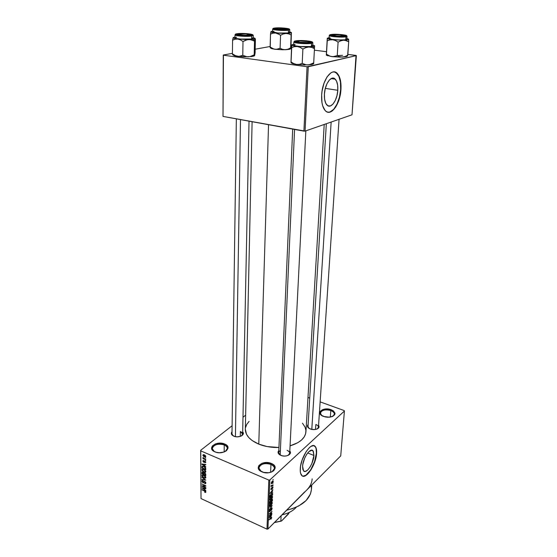 <?xml version="1.0" encoding="UTF-8"?>
<svg xmlns="http://www.w3.org/2000/svg" width="557" height="557" viewBox="0 0 557 557"><rect width="100%" height="100%" fill="white"/><g stroke="black" fill="none" stroke-linecap="round" stroke-linejoin="round"><path stroke-width="0.84" d="M270.932 464.385C263.698 461.057 254.514 467.546 261.149 471.459L258.894 468.019C260.439 463.925 264.45 462.714 270.932 464.385L270.625 472.329L270.932 464.385C273.243 465.415 274.42 466.787 274.462 468.507L271.962 471.835C275.541 469.217 275.2 466.738 270.932 464.385L271.336 463.466L270.932 464.385M261.992 471.863C252.676 468.131 262.584 459.483 271.336 463.466L273.696 464.907L275.193 467.783L273.828 470.63L271.503 472.03L268.432 472.754L263.475 472.371L259.632 470.38L258.364 468.486L258.859 465.527L261.971 463.299L266.643 462.526L271.336 463.466C280.693 467.003 271.015 475.95 261.992 471.863M330.809 410.537C324.815 408.128 317.309 412.089 321.654 415.459L320.414 413.106C321.73 410.036 325.191 409.179 330.809 410.537L330.329 417.109L330.809 410.537C333.17 411.463 334.36 412.681 334.374 414.192L332.801 416.364C335.349 414.269 334.687 412.326 330.809 410.537L331.157 409.722L330.809 410.537M323.652 416.469C314.963 413.44 322.935 406.471 331.157 409.722L333.406 410.899L335.029 413.224L334.687 414.812L332.153 416.636L327.996 417.27L325.023 416.887L321.396 415.271L320.073 413.74L320.219 411.351L322.775 409.555L326.875 408.949L331.157 409.722C336.707 412.96 336.15 415.452 329.486 417.214L323.652 416.469M224.241 444.904C217.446 441.764 207.984 447.905 214.243 451.532L212.245 448.58C213.797 444.556 217.794 443.33 224.241 444.904L224.179 451.978L224.241 444.904C226.246 445.788 227.277 446.965 227.347 448.448L225.313 451.462C228.286 449.053 227.931 446.867 224.241 444.904L224.645 444.02L224.241 444.904M214.884 451.831C206.153 448.35 216.478 440.288 224.645 444.02L226.817 445.37L228.036 448.044L226.476 450.704L224.102 452.006L219.43 452.744L216.283 452.312L213.679 451.205L211.639 448.684L212.363 445.927L215.566 443.845L220.168 443.135L224.645 444.02C233.439 447.334 223.301 455.661 214.884 451.831M313.939 455.473L307.68 452.966L313.939 455.473L311.899 463.438L309.957 467.149L307.763 469.927L305.633 471.34L303.899 471.166L302.827 469.398L302.59 466.306C302.841 458.244 310.374 447.153 312.999 450.815L313.939 455.473C313.654 463.396 306.253 474.467 303.537 470.846L302.59 466.306L302.806 464.399L304.672 458.16L306.663 454.394L308.898 451.63L311.948 450.223L313.333 451.295L313.939 455.473M303.099 476.144L305.939 475.205L310.667 469.899L314.566 461.649L316.383 453.14C316.571 449.952 316.118 447.71 315.018 446.408L314.127 445.739L315.52 447.125L316.111 448.705L316.383 453.14C315.965 463.375 307.088 478.164 302.479 476.012L302.479 476.012M300.258 468.848C300.606 457.193 311.502 441.207 315.248 446.498C316.348 447.8 316.801 450.042 316.606 453.231L314.789 461.739L310.897 469.99L306.169 475.302L303.328 476.242L302.166 475.831L300.606 473.311L300.272 471.285L300.571 466.091L302.103 460.075L306.155 451.609L309.379 447.633L310.966 446.394L313.772 445.649L315.749 447.215L316.627 450.829L316.606 453.231C316.181 464.615 305.563 480.559 301.622 475.351C300.557 474.104 300.105 471.932 300.258 468.848M310.27 428.994C307.429 427.692 306.719 426.182 308.132 424.469L307.394 426.196L308.557 428.048L311.314 429.322L313.598 429.621L316.815 429.127L318.339 428.236L319.077 427.066L318.576 425.214C319.836 427.665 318.319 429.134 314.016 429.621L310.27 428.994M280.38 450.543C278.298 451.894 278.18 453.37 280.032 454.972L278.709 452.75M280.909 455.396C278.068 454.011 277.372 452.381 278.806 450.509L278.047 452.298L279.154 454.352L281.995 455.758L284.39 456.086L286.758 455.849L289.48 454.54L290.413 452.528L289.807 451.052C292.655 454.22 285.825 457.603 280.909 455.396M231.99 433.917L233.167 435.866L231.984 433.952M233.849 436.187C231.336 434.975 230.723 433.52 232.018 431.821L231.329 433.29L232.234 435.212L234.873 436.528L237.171 436.834L240.547 436.312L242.239 435.4L243.318 433.52L242.685 431.926C245.637 434.892 238.605 438.331 233.849 436.187M240.373 431.515L240.283 436.403L240.373 431.515L242.643 434.021L241.397 435.943C243.305 434.3 242.963 432.824 240.373 431.515M315.854 424.49L315.527 429.475L315.854 424.49C317.56 425.186 318.423 426.098 318.437 427.24L317.225 428.953M308.996 428.361L308.007 426.523L326.332 123.724M312.15 478.874C311.913 482.877 310.11 486.602 306.747 490.042L340.724 455.891L344.407 411.038L269.825 479.967L267.945 529.032L304.602 491.956M311.224 485.537L311.467 489.415L310.409 494.066L306.092 500.555L298.768 505.93L292.509 508.618L286.695 510.191C302.012 506.369 310.277 499.385 311.474 489.255L311.753 485.008M268.537 124.698L258.775 444.124C264.895 446.561 271.621 447.682 278.932 447.494L267.075 446.561L258.775 444.124L268.537 124.698M302.465 423.181L305.048 427.08L305.918 430.401L305.633 433.75L304.178 436.987L301.588 439.988L297.946 442.62L290.065 445.851C300.014 442.794 305.306 438.087 305.946 431.738L324.209 124.462M332.369 78.774L332.404 78.147L332.369 78.774M337.8 90.276L325.309 88.389L337.8 90.276L336.964 95.658L335.258 100.518L332.94 104.138L330.336 105.976L327.836 105.739L325.824 103.428L324.613 99.369L324.411 94.168C324.822 83.801 331.464 74.77 335.265 79.185C337.215 81.406 338.064 85.103 337.8 90.276C337.326 100.462 330.823 109.45 326.945 105.043C325.037 102.906 324.195 99.278 324.411 94.168L325.246 88.633L327.008 83.641L329.403 79.978L332.056 78.217L334.555 78.607L336.512 81.05L337.646 85.151L337.8 90.276M336.038 72.605L338.844 76.17L340.459 82.088L340.661 89.447L339.457 97.155L337.02 104.11L333.699 109.311L329.967 111.985L327.899 112.201C333.49 113.231 340.007 101.465 340.661 89.447L340.947 89.489C340.236 104.11 330.921 117.047 325.302 110.704C322.58 107.647 321.361 102.446 321.654 95.094L322.071 91.063L323.993 83.272L327.07 76.88L330.809 72.911L332.731 72.034L334.597 71.95L336.331 72.647L339.129 76.212L340.104 78.927L341.023 85.694L340.515 93.367L339.735 97.197L338.656 100.838L335.725 107.035L332.132 111.052L330.245 112.034L328.393 112.27L326.653 111.741L325.072 110.46L322.684 105.809L321.967 102.62L321.654 95.094C322.225 80.104 331.847 67.077 337.291 73.44C340.118 76.664 341.337 82.018 340.947 89.489L340.661 89.447C341.051 81.976 339.833 76.629 337.006 73.399L334.325 71.916M272.721 483.33L273.111 482.961L272.721 483.33M272.025 485.405L273.041 484.813L271.05 486.679L271.168 485.446L272.025 485.405L271.168 485.446L271.05 486.679L273.041 484.813L272.025 485.405M272.624 485.864L273.014 485.495L272.624 485.864M272.366 487.013L272.944 486.985L272.763 488.127L272.296 488.802L272.401 487.34L271.043 489.714L271.092 488.496L271.517 487.862L271.475 489.171L272.366 487.013L271.426 489.22L271.517 487.862L270.918 489.255L271.447 489.554L272.401 487.34L272.296 488.802L272.972 487.305L272.352 487.034L272.972 487.305L272.881 486.867L272.366 487.013M271.955 492.339L270.068 493.356L272.846 489.603L271.955 492.339L272.846 489.603L270.068 493.356L271.955 492.339M272.589 496.823L271.663 498.981L269.985 500.089L269.894 498.912L270.786 497.262L272.108 496.19L272.589 496.823L272.213 496.176L271.252 496.747L269.922 500.033L271.175 499.525L272.122 498.271L272.589 496.823L271.649 496.412L272.589 496.823M272.345 502.776L271.426 504.927L269.748 506.055L269.665 504.886L270.549 503.236L271.872 502.149L272.345 502.776L271.976 502.142L271.015 502.72L269.692 506L270.939 505.478L271.879 504.224L272.345 502.776L271.426 502.372L272.345 502.776M271.739 517.683L270.876 519.277L271.287 517.773L269.038 519.932L271.461 517.314L271.739 517.683L270.883 517.766L269.052 519.577L271.245 517.794L270.876 519.277L271.739 517.683L271.231 517.453L271.739 517.683M270.981 516.673L269.122 517.766L271.858 513.972L270.981 516.673L271.858 513.972L269.122 517.766L270.981 516.673M269.734 515.329L271.893 513.206L269.184 516.221L271.419 512.203L269.268 513.972L271.969 511.326L269.734 515.329L271.969 511.326L269.268 513.972L271.419 512.203L269.184 516.221L271.893 513.206L269.734 515.329M271.384 508.061L272.088 508.026L271.816 509.564L271.162 510.497L271.788 508.882L271.37 508.416L270.556 510.741L269.525 511.737L269.609 510.156L270.194 509.321L269.658 510.936L270.145 511.041L271.384 508.061L270.347 510.734L269.727 511.229L269.665 510.866L270.194 509.321L269.344 511.194L270.048 511.486L271.37 508.416L271.802 508.694L271.162 510.497L272.115 508.416L271.363 508.081L272.115 508.416L272.011 507.873L271.384 508.061M269.539 507.072L272.199 505.575L269.442 509.62L271.879 506.076L269.539 507.072L271.879 506.076L269.442 509.62L272.199 505.575L269.539 507.072M271.684 499.441L272.387 499.281L272.387 500.903L269.679 503.514L269.929 501.481L271.684 499.441L270.444 500.729L269.679 503.514L272.387 500.903L272.436 499.775L271.677 499.441L272.436 499.775L272.345 499.204L271.684 499.441M271.356 493.787L272.533 493.217L272.631 494.929L269.908 497.533L270.124 495.549L271.259 493.878L270.02 495.876L269.908 497.533L272.631 494.929L272.561 493.237L271.356 493.787M272.206 481.311L273.021 480.879L273.097 481.951L271.336 483.775L271.858 481.673L271.245 483.713L272.143 483.365L273.215 481.366L272.498 481.06L273.215 481.366L273.118 480.942L272.206 481.311M272.867 479.828L273.257 479.466L272.867 479.828M200.638 450.328L201.028 498.585L200.764 450.892L268.822 480.078L266.977 529.15L201.028 498.585L266.977 529.15L267.945 529.032L340.724 455.891L344.407 411.038L344.149 410.558L320.136 401.876L344.149 410.558L344.407 411.038L269.825 479.967L268.822 480.078L269.825 479.967L267.945 529.032L266.977 529.15L268.822 480.078L200.764 450.892L201.028 498.585L200.638 450.328L200.764 450.892L200.638 450.328L232.102 425.757L200.638 450.328M245.644 415.174L242.984 417.256L245.644 415.174M307.979 397.482L309.727 398.109L307.979 397.482M205.742 458L205.192 457.763L205.742 458M205.749 460.486L205.199 460.242L205.749 460.486M205.763 466.738L204.614 465.924L204.614 464.684L205.756 464.872L205.756 464.496L201.926 463.967L205.763 467.114L204.614 465.924L204.614 464.684L205.756 464.872L205.756 464.496L201.926 463.967L201.926 464.343L205.763 466.738M205.227 472.378L205.825 471.626L205.08 470.185L203.201 469.154L202.094 469.335L202.33 470.978L204.085 472.225L205.686 472.113L205.234 470.345L203.862 469.384L202.045 469.405L201.906 469.885L203.918 472.148L205.227 472.378M205.241 478.198L205.839 477.453L205.178 476.096L203.556 475.086L202.121 475.163L202.358 476.792L204.28 478.101L205.707 477.934L205.255 476.179L203.883 475.218L202.066 475.232L201.933 475.706L203.939 477.962L205.241 478.198M205.853 482.982L205.54 482.042L204.468 481.297L203.451 482.446L202.887 482.348L202.414 481.339L203.138 481.116L202.664 480.621L201.975 481.499L202.901 482.71L203.765 482.78L204.461 481.68L205.401 482.606L204.572 483.567L205.47 483.678L205.853 482.982L204.746 481.387L203.869 481.478L203.013 482.411L202.4 481.478L203.089 480.747L202.08 480.816L202.999 482.752L203.855 482.682L204.753 481.742L205.408 482.752L204.572 483.567L205.721 483.49L205.853 482.982M205.818 490.536L204.691 489.721L204.684 488.517L205.818 488.733L205.812 488.364L202.038 487.758L205.818 490.898L204.691 489.721L204.684 488.517L205.818 488.733L205.812 488.364L202.038 487.758L205.818 490.536M205.61 492.479L205.436 491.197L202.052 489.526L205.261 491.441L205.387 491.998L204.649 491.901L204.698 492.27L205.61 492.479L205.874 492.061L204.607 490.696L202.052 489.875L205.143 491.337L205.394 491.991L204.649 491.901L204.698 492.27L205.61 492.479M205.812 487.619L202.783 486.24L205.812 486.15L205.812 485.774L202.024 484.061L205.06 485.781L202.031 485.878L202.031 486.247L205.812 487.967L202.783 486.24L205.812 486.15L205.812 485.774L202.024 484.061L205.06 485.781L202.031 485.878L202.031 486.247L205.812 487.619M205.798 480.134L201.989 477.328L205.352 480.127L202.003 479.452L202.003 479.821L205.798 480.134L201.989 477.328L205.352 480.127L202.003 479.452L202.003 479.821L205.798 480.134M205.784 474.46L205.094 473.137L202.546 472.113L202.017 472.399L201.975 473.868L205.784 475.56L205.784 474.46L204.656 472.886L202.073 472.28L201.975 473.868L205.784 475.56L205.784 474.46M205.77 468.667L204.489 466.808L203.006 466.195L202.066 466.397L201.947 468.033L205.77 469.718L205.77 468.667L203.827 466.467L202.073 466.39L201.947 468.033L205.77 469.718L205.77 468.667M205.805 462.303L204.732 460.98L203.604 461.816L203.389 460.507L202.915 461.224L203.549 462.136L204.175 462.275L204.83 461.391L205.401 462.108L204.906 462.79L205.805 462.303L204.892 461.043L203.646 461.83L203.305 461.217L203.702 460.569L203.006 460.66L203.702 462.219L204.711 461.412L205.401 462.108L204.906 462.79L205.805 462.303M205.742 459.448L202.936 457.617L203.389 458.432L202.943 458.599L205.742 459.81L203.04 457.506L203.389 458.432L202.943 458.599L205.742 459.448M205.791 456.496L205.268 455.452L203.556 454.637L202.887 455.375L203.848 456.629L205.289 457.088L205.791 456.496L204.301 454.846L202.985 454.86L204.335 456.879L205.791 456.496M223.253 55.018L223.009 116.406L223.434 55.199L307.067 66.743L303.906 131.132L223.009 116.406L305.069 131.118L352.01 114.798L356.362 55.609L308.272 66.743L305.069 131.118L352.01 114.798L356.027 55.428L347.84 54.398L356.362 55.609L307.067 66.743L308.272 66.743L305.069 131.118L303.906 131.132L307.067 66.743L223.434 55.199L223.009 116.406L223.253 55.018L232.422 53.347L223.253 55.018M270.138 46.496L255.183 49.211L270.138 46.496M290.893 47.213L291.59 47.296L290.893 47.213M314.378 50.172L326.416 51.697L314.378 50.172M252.105 121.705L245.331 429.405C245.512 435.386 249.996 440.295 258.775 444.124L252.043 440.462L248.735 437.503L246.507 434.279L245.338 429.231M308.55 487.995L306.747 490.042M245.533 427.574L246.779 424.35L249.104 421.371M287.12 450.355C288.811 451.086 289.675 452.054 289.696 453.266L288.164 455.382C290.462 453.593 290.113 451.915 287.12 450.355M202.407 487.814L202.045 488.12L202.407 487.814M204.245 489.401L202.435 488.092L204.565 488.162L204.245 489.401L204.691 489.032L204.245 489.401L202.435 488.092L204.245 488.433L204.245 489.401M202.497 485.864L202.031 486.247L202.497 485.864M203.27 485.836L202.783 486.24L203.27 485.836M205.763 482.453L205.408 482.752L205.763 482.453M202.748 480.635L201.961 481.29L202.748 480.635M204.523 481.311L203.646 482.035L204.523 481.311M202.358 479.528L202.003 479.821L202.358 479.528M202.873 474.933L201.933 475.706L202.873 474.933M203.946 477.614L202.379 475.901L203.382 475.03L203.013 475.337L204.141 475.344L203.869 475.567L205.394 477.258L205.749 476.959L205.296 477.607L203.681 477.488L202.463 476.326L202.769 475.358L204.127 475.692L205.241 476.708L205.171 477.725L203.946 477.614M202.414 473.506L201.975 473.868L202.414 473.506M202.727 472.148L201.968 472.768L202.727 472.148M203.556 474.216L202.414 473.708L202.483 472.614L203.235 472.392L203.514 473.158L204.008 472.754L203.549 473.547L204.454 472.802L203.549 473.547L203.556 474.216L203.994 473.847L203.556 474.216L202.414 473.708L202.546 472.559L203.43 472.977L203.556 474.216M205.338 475.01L204.001 474.411L203.994 473.715L204.927 473.025L205.282 473.868L205.568 473.638L205.338 475.01L205.784 474.641L205.338 475.01L204.001 474.411L204.134 473.213L205.185 473.659L205.338 475.01M202.873 469.105L201.906 469.885L202.873 469.105M203.925 471.8L202.351 470.08L203.361 469.196L202.985 469.502L204.127 469.509L203.848 469.732L205.373 471.431L205.735 471.131L205.282 471.779L203.66 471.675L202.442 470.505L202.741 469.53L204.106 469.857L205.22 470.874L205.157 471.904L203.925 471.8M202.386 467.671L201.947 468.033L202.386 467.671M202.985 466.188L201.94 467.031L202.985 466.188M202.386 466.188L202.01 466.501L202.386 466.188M205.317 469.161L202.393 467.873L202.483 466.731L204.099 466.592L204.997 467.184L205.317 468.521L205.707 468.2L205.317 469.161L205.77 468.799L205.317 469.161L202.393 467.873L202.511 466.703L203.632 466.738L205.011 467.615L205.317 469.161M202.33 464.023L201.926 464.343L202.33 464.023M204.976 464.392L204.614 464.684L204.976 464.392M204.168 465.603L202.323 464.301L204.516 464.322L204.168 465.603L204.614 465.248L204.168 465.603L202.323 464.301L204.161 464.608L204.168 465.603M205.784 462.087L204.906 462.79L205.784 462.087M205.067 461.126L203.702 462.219L205.067 461.126M203.563 460.535L202.908 461.057L203.563 460.535M204.865 461.029L203.897 461.795M204.677 460.966L204.036 461.474L204.677 460.966M204.649 456.629L204.335 456.879L204.649 456.629L203.284 455.424L204.614 454.992L204.328 455.222L205.387 456.315L205.7 456.065L205.317 456.545L204.161 456.441L203.284 455.473L203.66 455.048L204.99 455.619L205.359 456.475L204.677 456.643M203.632 454.644L202.88 455.243L203.632 454.644M270.674 516.861L269.254 517.585L270.542 515.796L270.674 516.861L270.709 515.873L269.4 517.648L270.674 516.861M269.344 511.194L269.442 511.674L270.048 511.486L269.344 511.173M270.96 505.108L269.978 505.561L269.623 505.039L270.758 502.985L271.941 502.693L271.134 504.934L271.955 503.507L271.83 502.616L269.978 504.656L270.027 505.603L270.96 505.108M270.82 502.066L269.706 502.713L270.249 500.952L270.793 500.938L270.82 502.066L270.813 500.966L270.472 501.049L270.006 502.846L270.82 502.066M272.088 500.84L271.141 501.76L271.168 501.042L270.451 500.722L271.168 501.042L271.447 499.699L272.06 499.657L272.088 500.84L271.927 499.622L271.141 501.76L272.088 500.84M271.196 499.156L270.208 499.594L269.853 499.072L270.994 497.011L272.178 496.733L271.37 498.981L272.199 497.554L272.067 496.656L270.27 498.508L270.263 499.643L271.196 499.156M272.324 494.867L269.936 496.726L270.124 495.542L271.092 494.052L271.997 493.669L271.656 493.523L272.276 493.69L272.324 494.867L272.171 493.634L271.196 494.289L270.242 496.858L272.324 494.867M272.366 492.109L272.735 492.27L272.366 492.109M271.642 492.52L270.194 493.189L271.503 491.42L271.642 492.52L271.684 491.497L270.347 493.251L271.642 492.52M270.911 489.318L271.447 489.554L270.911 489.318M272.157 482.989L271.203 482.933L271.962 481.561L272.874 481.387L272.276 482.87L272.777 481.339L271.524 482.627L271.503 483.288L272.157 482.989M282.1 514.807C288.449 513.387 293.205 510.818 296.38 507.1C293.205 510.818 288.449 513.387 282.1 514.807M287.085 513.345L282.03 514.877L287.085 513.345M314.573 46.245L314.594 45.869L313.027 46.6L314.454 48.626L314.594 45.765L313.027 46.6L308.78 47.011L311.725 47.408L314.454 48.626L314.573 46.245M297.445 41.977L296.86 42.116L297.445 41.977M296.749 40.988L297.382 41.879L296.749 40.988L297.668 40.863L307.36 41.065L310.91 41.845L311.078 42.262L310.068 42.611C305.452 43.105 300.94 42.917 296.54 42.026C295.245 41.622 295.314 41.274 296.749 40.988C301.462 40.034 315.158 41.636 310.221 42.576L299.339 42.541L295.823 41.747L295.704 41.329L296.749 40.988M312.7 45.778L311.384 46.398C307.053 47.366 293.233 46.28 293.734 45.02L295.537 45.862L299.965 46.503L310.277 46.558L311.384 46.398L311.537 43.328L311.384 46.398L312.7 45.778L312.853 42.743L311.537 43.328L311.112 42.736C305.521 43.899 289.25 41.9 295.725 40.863L294.402 41.49L295.217 41.984L300.307 42.826L308.759 42.993L312.345 42.095L306.392 40.786L295.725 40.863C301.288 39.749 317.281 41.664 311.112 42.736L311.537 43.328L312.762 42.548M312.136 64.452L313.709 62.892L313.661 63.77L314.454 48.626L313.709 62.857L309.407 64.737L306.413 64.891L302.214 63.401L302.883 49.079L305.758 47.644L308.78 47.011L297.278 46.516L300.181 47.401L302.883 49.079L302.214 63.401L299.408 64.34L296.498 64.452L293.63 63.547L290.977 61.876L291.562 47.651L294.354 46.663L297.278 46.516L293.198 45.751L291.84 44.894L291.026 62.676L290.977 61.876L293.63 63.547L296.498 64.452L291.408 63.129L291.116 62.649L292.613 63.665L296.498 64.452L305.125 65.009L296.498 64.452L299.408 64.34L302.214 63.401L304.964 64.584L307.896 64.946L312.136 64.452L313.661 63.63L313.389 63.213M291.889 44.797L293.769 44.142L291.84 44.894L291.562 47.651L294.354 46.663L297.278 46.516C293.664 46.036 291.847 45.493 291.84 44.894L291.875 44.804M313.556 63.86L307.896 64.946L310.883 64.292L313.709 62.892M312.742 44.922L314.594 45.869L312.742 44.922M312.679 45.702L311.753 45.166M295.133 44.386L293.852 44.811M293.957 42.151C294.73 43.342 307.513 44.205 311.537 43.328C307.206 44.275 293.365 43.202 293.859 41.963L293.734 45.02M309.219 42.248L309.845 42.645L308.877 42.36M308.78 47.011L297.278 46.516L300.181 47.401L302.883 49.079L305.758 47.644L308.78 47.011L311.725 47.408L314.454 48.626L313.027 46.6L308.78 47.011M291.457 62.28L291.116 62.649M299.046 42.193L297.334 41.545L300.091 40.981L308.717 41.629C312.171 42.548 303.537 43.063 299.046 42.193C297.187 41.831 296.86 41.497 298.051 41.204C300.794 40.814 304.004 40.884 307.673 41.399L309.427 42.047L307.631 42.548L299.046 42.193M294.569 129.433L280.185 455.055L294.569 129.433M297.501 41.754L296.86 42.116M343.189 35.947L344.122 36.191L343.516 35.39L339.575 34.757L343.279 35.307C344.442 36.038 342.27 36.275 336.762 36.017L343.676 35.808M333.901 78.286L333.859 78.983L333.901 78.286M331.15 122.053L311.795 429.433L331.15 122.053M339.575 34.757L332.696 34.966L333.281 35.53L336.762 36.017C333.037 35.662 331.812 35.272 333.086 34.847L339.575 34.757M242.058 35.467L242.128 35.244C238.702 34.91 237.644 34.527 238.953 34.102L246.152 33.963L238.417 34.297L239.433 34.896L244.377 35.363L249.898 34.903L246.152 33.963L249.334 34.43C250.539 35.23 248.137 35.502 242.128 35.244L242.058 35.467M235.423 436.646L240.492 119.588L235.423 436.646M277.08 29.41L277.24 29.18C275.722 28.901 275.409 28.644 276.3 28.414C278.772 28.066 281.738 28.122 285.205 28.567L286.688 29.096L284.975 29.5L276.592 29.048L275.945 28.525L278.382 28.205L286.18 28.776C288.972 29.521 281.118 29.883 277.24 29.18L277.08 29.41M289.18 512.788L281.64 520.906L280.86 521.227L281.111 515.803L280.86 521.227L274.462 522.487L281.64 520.906L288.366 514.083L289.215 512.44M280.958 521.192L274.378 522.57L280.951 521.192M347.436 56.118L346.217 56.654L347.784 55.136L348.71 41.754L347.61 55.916L347.784 55.136L345.166 56.473L342.416 57.072L346.217 56.654L347.784 55.136L345.166 56.473L342.416 57.072L339.735 56.717L337.236 55.596L338.099 42.13L340.759 40.793L343.537 40.208L346.224 40.598L348.71 41.754L348.612 39.15M326.318 55.004L327.272 38.224L329.117 37.604L327.293 38.308L326.339 55.115L327.272 38.224L327.244 40.842L329.939 39.909L332.759 39.749L335.53 40.57L338.099 42.13L337.236 55.596L333.135 56.668L330.329 56.306L326.465 54.217L327.244 40.842L329.939 39.909L332.759 39.749L328.776 39.067L327.293 38.308C327.46 38.837 329.284 39.317 332.759 39.749L335.53 40.57L338.099 42.13L340.759 40.793L343.537 40.208L332.759 39.749L344.901 40.285L348.71 41.754L348.633 39.213L347.366 39.86L343.537 40.208C346.927 40.069 348.626 39.735 348.633 39.213L348.591 39.129M331.819 34.659C335.934 33.817 349.072 35.272 344.706 36.094L334.632 36.038L331.164 35.328L330.942 34.959L331.819 34.659L341.671 34.743L345.166 35.446L345.431 35.815L344.588 36.121C340.16 36.56 335.843 36.358 331.631 35.502C330.593 35.168 330.656 34.889 331.819 34.659L332.418 35.509L331.819 34.659M329.326 35.662C330.029 36.734 342.409 37.584 345.988 36.79L345.591 36.233C340.717 37.256 325.121 35.453 330.83 34.548L329.779 35.098L330.67 35.544L335.606 36.296L343.474 36.463L346.558 35.878L345.625 35.23L340.703 34.492L330.83 34.548C335.69 33.559 351.028 35.3 345.591 36.233L345.988 36.79C342.137 37.639 328.748 36.602 329.243 35.502L329.862 34.854M346.858 39.178L344.811 39.819L338.726 39.958L332.188 39.387L329.069 38.356C328.574 39.491 341.942 40.543 345.793 39.672L345.988 36.79L345.793 39.672L346.858 39.171L347.053 36.309L345.988 36.79L346.976 36.149M347.777 55.164L346.217 56.654L339.861 57.12L331.728 56.612L326.416 55.213M326.346 55.108L331.728 56.612L328.985 55.777L326.465 54.217L326.332 55.115M346.245 56.647L347.352 55.707M346.914 38.426L348.633 39.213L346.914 38.426M330.21 37.855L329.138 38.231M342.59 55.352L337.229 55.596L334.527 56.494L331.728 56.612L342.416 57.072L339.735 56.717L337.236 55.596M254.876 38.872L253.129 39.178L254.5 41.127L254.995 38.524L255.405 39.45L255.099 52.985L254.493 55.756L254.876 38.872M238.709 34.806L237.971 34.959L238.709 34.806M238.048 33.859L238.382 34.332L238.048 33.859L240.144 33.664L248.387 33.949L251.492 34.659L250.316 35.349C245.741 35.787 241.473 35.613 237.505 34.84C236.259 34.45 236.44 34.123 238.048 33.859C242.845 33.044 255.169 34.374 250.817 35.251L239.858 35.265L236.788 34.541L238.048 33.859M251.715 37.646L253.205 38.363L251.618 38.99C247.12 39.826 234.553 38.913 234.977 37.785L236.377 38.475L240.422 39.067L251.618 38.99L251.68 36.038L251.618 38.99L253.205 38.356L253.268 35.418L251.68 36.038L251.277 35.467C245.268 36.504 230.299 34.659 237.101 33.74L235.52 34.304L236.091 34.757L240.673 35.523L248.854 35.697L252.781 34.896L247.573 33.692L237.101 33.74C243.054 32.745 257.807 34.513 251.277 35.467L251.68 36.038L253.17 35.244M254.619 55.422L255.099 52.985L255.405 39.45L255.106 38.433L253.233 37.563L255.002 38.336L253.86 39.039L246.055 39.568L236.669 38.913L233.634 38.175L233.237 37.549L232.575 40.188L232.415 53.897L232.694 54.697L234.288 55.693L237.547 56.348L248.464 56.821L254.417 55.846L251.882 56.536L246.988 56.758L242.768 55.303L242.998 41.503L247.287 39.714L250.288 39.617L254.5 41.127L254.194 54.837L249.968 56.626L242.88 56.807L236.203 56.034L232.415 53.897L232.575 40.188L235.11 39.227L237.79 39.067L240.471 39.902L242.998 41.503L242.768 55.303L238.897 56.403L233.098 55.136M233.202 37.591L234.984 36.985L233.202 37.591L232.575 40.188L235.11 39.227L237.79 39.067C234.469 38.628 232.944 38.134 233.202 37.591M236.648 37.138L234.977 37.751M235.11 35.021C235.876 36.073 247.496 36.79 251.68 36.038C247.176 36.853 234.594 35.947 235.012 34.847L234.977 37.785M250.309 35.349L249.355 35.105M248.805 39.54L237.79 39.067L240.471 39.902L242.998 41.503L245.811 40.132L248.805 39.54L251.743 39.937L254.5 41.127L253.129 39.178L248.805 39.54M254.612 55.637L254.194 54.837L249.968 56.626L246.988 56.758L242.768 55.303L240.22 56.222L237.547 56.348L234.894 55.491L232.415 53.897L232.694 54.697M290.677 48.501L290.977 46.238L290.677 48.793L290.601 47.888L288.025 49.169L285.302 49.733L289.187 49.364L290.601 47.888L288.025 49.169L285.302 49.733L282.622 49.378L280.094 48.285L280.554 35.293L283.165 34.012L285.915 33.455L288.61 33.845L291.123 34.973L291.422 32.494L290.977 46.238L291.422 32.494L289.835 33.142L285.915 33.455L275.569 33.016L278.145 33.796L280.554 35.293L280.094 48.285L276.342 49.343L273.738 49.009L270.117 47.011L270.242 47.791L270.507 34.095L270.117 47.011L272.491 48.501L275.04 49.294L270.41 48.013M270.925 31.624L272.596 31.115L270.883 31.693L270.507 34.095L272.972 33.183L275.569 33.016L271.983 32.39L270.883 31.693L270.507 34.095L272.972 33.183L275.569 33.016C272.359 32.619 270.799 32.181 270.883 31.693M275.353 28.198C279.586 27.474 291.464 28.699 287.586 29.472L277.456 29.458L274.392 28.804L275.353 28.198L284.975 28.296L288.066 28.936L287.175 29.549C282.796 29.939 278.709 29.758 274.9 29.006C273.891 28.686 274.044 28.414 275.353 28.198L275.84 28.887L275.353 28.198M272.749 29.208C273.459 30.162 284.738 30.872 288.484 30.196L288.108 29.66C282.838 30.572 268.411 28.901 274.441 28.094L273.146 28.595L273.807 28.999L279.83 29.799L285.922 29.855L289.334 29.152L284.147 28.066L274.441 28.094C279.67 27.209 293.894 28.818 288.108 29.66L288.484 30.196C284.453 30.927 272.241 30.043 272.665 29.055L272.665 29.048M289.264 29.312L289.786 29.688L289.675 32.452L288.373 32.974L278.006 33.023L272.575 31.812C272.15 32.835 284.349 33.733 288.373 32.974L288.484 30.196L288.373 32.974L289.668 32.417M290.726 48.696L291.123 34.973L290.601 47.888L289.187 49.364L282.782 49.775L275.04 49.294L285.302 49.733L282.622 49.378L280.094 48.285L277.623 49.169L275.04 49.294L271.454 48.591L270.124 47.039M290.594 48.877L289.187 49.364L290.677 48.793M270.549 47.637L271.454 48.591M289.703 31.756L291.381 32.564C291.123 33.037 289.306 33.336 285.915 33.455L288.61 33.845L291.123 34.973L291.381 32.564L289.703 31.756M273.947 31.289L272.721 31.631M289.452 32.202L288.916 31.986M289.264 29.048L289.786 29.688L288.484 30.196L289.696 29.535M279.37 34.471L280.554 35.293L283.165 34.012L285.915 33.455L275.569 33.016L279.37 34.471M311.46 450.209L312.999 450.815M231.977 434.94L236.342 118.836M278.66 453.837L292.69 129.092M331.13 78.593L335.265 79.185M305.842 130.846L289.696 453.266M205.394 491.991L205.784 491.657M205.31 483.114L205.825 482.682M204.363 481.708L204.739 481.387M202.588 481.067L203.013 480.712M202.671 475.393L203.18 474.975M205.296 477.607L205.812 477.182M202.567 472.552L202.957 472.232M204.175 473.192L204.586 472.851M202.657 469.565L203.166 469.147M205.282 471.779L205.798 471.354M205.338 462.352L205.763 462.011M203.479 455.09L203.953 454.714M205.317 456.545L205.749 456.204M269.727 511.229L269.351 511.054M269.978 505.561L269.574 505.38M271.753 502.609L271.35 502.428M270.208 499.594L269.804 499.413M271.99 496.649L271.579 496.468M272.15 493.634L271.739 493.453M272.749 481.332L272.366 481.171M312.853 42.729L312.261 41.977M294.535 41.239L293.859 41.963M292.613 63.665L291.339 62.14M318.437 427.268L339.06 119.302M242.643 434.056L249.028 121.148M275.569 29.159L275.91 28.811M286.855 29.577L286.549 29.222M329.069 38.37L329.243 35.502M347.053 36.309L346.524 35.627M327.516 55.777L326.437 54.461M253.268 35.418L252.69 34.715M235.625 34.165L235.012 34.847M234.288 55.693L233.237 54.495M253.331 56.264L254.277 55.282M272.575 31.826L272.665 29.055L273.236 28.435M290.615 48.292L289.654 49.26"/></g></svg>
